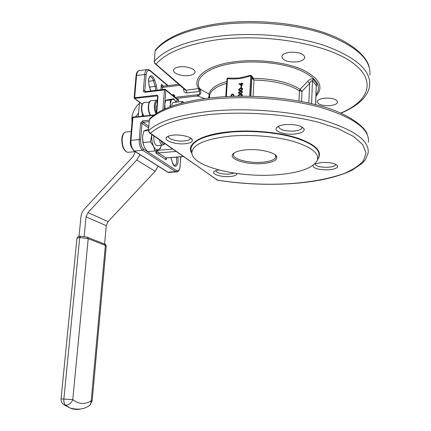 <?xml version="1.0" encoding="UTF-8"?>
<svg xmlns="http://www.w3.org/2000/svg" width="431" height="431" viewBox="0 0 431 431"><rect width="100%" height="100%" fill="white"/><g stroke="black" fill="none" stroke-linecap="round" stroke-linejoin="round"><path stroke-width="0.65" d="M164.48 143.884L164.119 144.46L162.39 145.166C160.978 144.584 160.009 142.812 159.481 139.854M153.986 136.018L153.786 137.365C153.732 141.724 154.751 144.487 156.841 145.662L157.87 145.57M161.205 141.056C162.223 143.895 163.392 144.708 164.712 143.501L164.119 144.46M182.033 101.506L173.596 102.454C172.653 102.33 172.077 103.224 171.861 105.142L171.845 106.166M246.273 149.816C259.532 148.571 275.969 152.499 276.826 156.938C277.138 160.413 272.344 162.616 262.436 163.548C247.033 164.917 228.581 159.341 232.751 154.244C234.572 151.971 239.081 150.494 246.273 149.816M234.222 152.908L233.403 154.357C232.11 159.023 248.617 163.424 262.118 162.245C270.329 161.512 274.913 159.75 275.878 156.954L275.242 154.891M214.983 24.136C185.788 29.055 166.048 37.545 155.753 49.619L155.138 50.831L154.26 61.514L154.756 63.098L186.251 90.241L198.465 88.533L200.614 89.362L209.057 94.184C210.075 88.91 216.023 84.67 226.905 81.47M368.392 142.165C369.852 129.456 354.481 118.019 322.275 107.858C290.537 98.753 245.568 95.348 209.655 99.41C179.35 103.214 159.298 109.953 149.487 119.613L150.462 118.105C160.709 108.375 180.621 101.651 210.193 97.934M216.19 179.113L217.73 180.19C241.629 183.913 265.711 185.066 289.982 183.649C311.053 182.141 329.015 178.79 343.868 173.607C352.687 169.857 359.244 165.558 363.522 160.709L366.032 152.919L362.789 144.671L353.452 136.401L338.109 128.643L317.351 121.951C285.726 114.086 244.361 111.22 209.714 114.522C179.948 117.992 160.219 124.23 150.532 133.254L217.461 180.206M236.878 173.494L236.878 173.494C237.045 175.105 234.685 176.123 229.798 176.548C221.723 177.216 211.696 174.334 213.819 171.867C214.498 170.994 216.157 170.364 218.803 169.981M215.651 170.708C216.895 173.1 221.394 174.248 229.157 174.151L234.028 173.084M314.808 163.92L321.698 162.487C330.324 162.228 335.636 163.392 337.629 165.973C337.791 167.966 334.806 169.243 328.67 169.803C318.703 169.954 313.45 168.505 312.917 165.456M314.969 163.85C315.853 166.285 320.255 167.427 328.163 167.266C332.646 166.872 335.146 165.962 335.657 164.529L335.657 164.529M285.575 124.57C295.499 124.16 301.7 125.669 304.178 129.106C304.475 131.644 301.285 133.292 294.61 134.052C284.767 135.081 273.62 131.32 276.503 127.797C277.817 126.154 280.84 125.076 285.575 124.57M278.69 126.186L278.571 126.558C279.611 129.85 284.746 131.363 293.969 131.094C298.737 130.582 301.409 129.435 301.986 127.662L301.915 126.908M330.168 105.617C334.58 105.078 337.042 103.919 337.559 102.152C336.73 99.178 332.376 97.859 324.505 98.182C320.125 98.747 317.695 99.895 317.216 101.63C318.062 104.604 322.377 105.934 330.168 105.617M296.889 61.892C301.571 61.197 304.205 59.758 304.787 57.587C303.828 53.589 298.764 51.828 289.589 52.302C284.956 53.035 282.364 54.457 281.82 56.58C282.806 60.582 287.827 62.355 296.889 61.892M173.289 135.124C181.155 134.273 191.833 137.01 192.377 139.946C192.641 141.923 190.2 143.189 185.055 143.744C175.778 144.741 163.565 140.743 166.409 137.505C167.4 136.293 169.695 135.496 173.289 135.124M168.499 136.131L168.446 136.325C167.632 138.971 177.157 141.734 184.247 140.98C187.905 140.598 189.947 139.736 190.373 138.389L190.367 137.898M188.967 75.57C192.571 75.053 194.591 73.965 195.027 72.311C195.927 69.122 186.548 65.798 179.468 66.875C175.913 67.414 173.93 68.497 173.515 70.113C172.669 73.362 181.984 76.599 188.967 75.57M230.165 136.131C205.565 138.938 192.813 144.401 191.897 152.526C191.17 166.377 237.982 177.836 275.754 174.867C299.136 173.079 313.019 168.192 317.394 160.203C319.306 153.28 311.295 147.014 293.366 141.406C275.813 136.374 250.718 134.262 230.165 136.131M226.97 80.419L226.776 79.665L227.514 78.113L238.93 78.097L250.643 75.274L252.313 76.556L253.972 80.042L252.431 78.738L251.618 76.88L250.556 96.242M252.431 78.738L252.927 78.302C273.507 78.674 289.206 82.353 300.041 89.325L307.632 81.443C309.884 79.083 311.737 78.329 313.181 79.175L316.887 84.104L316.338 86.486M204.606 98.634L197.5 95.978L198.05 94.696C199.79 94.055 200.205 92.983 199.305 91.48L200.14 89.573C201.66 92.687 200.776 94.82 197.5 95.978L176.29 98.408M165.773 89.68L177.572 99.475L177.292 99.663L178.52 100.461L178.671 99.733L177.755 99.48M139.38 103.871L138.583 103.963C134.585 108.504 132.387 112.917 131.978 117.2L131.913 123.347M148.727 127.84L147.424 127.145L148.727 127.818M148.625 129.036L143.835 131.019L142.532 136.853L143.194 144.083M131.978 117.2L135.679 116.806L138.599 113.014M139.52 102.266L138.292 116.639M135.302 151.68L133.368 156.167L84.729 208.636C82.553 211.045 81.287 213.857 80.926 217.073L79.013 236.5M164.82 104.016L165.019 108.881M242.777 83.442L242.928 83.959L242.044 84.061L241.942 85.893L238.871 83.905L241.505 83.592L241.532 83.145L241.926 83.102L241.899 83.544L242.777 83.442L242.761 83.786L241.877 83.889L241.775 85.721L238.871 83.975M241.926 83.102L242.077 83.522M241.446 87.719L240.891 87.59L240.972 86.108L241.365 86.06L241.446 87.719L240.891 87.59M242.362 88.393L242.723 89.239L240.643 90.758L238.903 90.359M242.19 91.361L242.551 92.212L240.471 93.737L238.731 93.338M242.017 94.341L242.384 95.192L241.883 96.156M233.548 94.481L233.968 95.526L233.742 96.285M250.643 75.274L250.799 75.786C242.815 78.587 235.04 79.536 227.466 78.641L226.367 96.592M225.758 96.625L226.577 83.323C216.243 86.453 210.581 90.548 209.585 95.601L209.434 98.026M316.887 84.104L316.268 85.645L312.464 80.619C311.468 80.554 310.514 81.497 309.598 83.452L301.986 91.313L301.576 101.554M174.334 96.786L174.733 95.752L173.747 94.653L174.081 95.493L172.933 95.623L174.049 95.488L174.469 96.043M176.08 151.432L158.263 152.94L166.226 157.994L166.167 159.853L165.752 157.913L183.32 156.485M157.477 150.128L158.263 152.94L155.85 153.032L157.46 150.36L172.669 149.056M179.894 85.295L162.449 87.418C161.9 87.277 161.528 86.248 161.323 84.331L163.058 86.178M153.684 115.379L132.92 117.588L132.376 118.056M167.616 85.645L150.16 70.926C148.038 69.563 146.691 70.846 146.131 74.768L144.778 90.812L143.361 90.526L144.719 74.477L136.568 75.538L134.639 97.756L134.133 97.848L136.045 75.851M157.719 96.302L157.277 95.951L134.31 98.37M150.532 133.254L149.078 132.339L148.576 130.717C158.382 121.423 178.477 114.975 208.863 111.376C244.883 107.54 290.009 110.934 321.865 119.791C354.185 129.672 369.615 140.732 368.155 152.978L365.434 159.637L362.282 163.263L352.159 170.175C336.762 177.54 316.068 182.054 290.074 183.708C265.744 185.125 241.597 183.967 217.639 180.233L149.961 133.211L150.532 133.254M208.265 98.166L209.164 95.677L209.057 94.184L209.585 95.601L209.444 97.697L209.498 96.393L208.793 98.101M316.031 94.917C322.065 86.157 316.645 77.876 299.771 70.075C283.081 63.131 256.709 60.205 235.251 63.028C208.674 66.358 194.149 77.72 199.354 88.08L200.14 89.573L198.567 88.775L199.305 91.48L187 92.924L186.251 90.241L185.465 90.144L155.354 63.939L156.178 64.03C165.881 52.797 185.352 44.835 214.595 40.137C262.77 32.912 324.742 43.213 351.023 61.66C377.707 80.058 369.071 101.312 340.695 113.062M209.579 95.617L209.498 96.393L209.164 95.677M299.006 101.075L299.426 90.882L301.986 91.313L300.041 89.325L299.426 90.882C289.002 84.174 273.847 80.559 253.972 80.042L253.094 96.312M307.632 81.443L309.598 83.452L308.849 103.063M313.181 79.175L312.464 80.619L311.597 103.693M315.675 104.695L316.268 85.645L315.578 104.668M226.577 83.323L226.825 82.768M227.062 79.864L227.514 78.113M249.678 96.221L250.799 75.786L251.618 76.88L252.313 76.556M252.518 77.402L251.823 77.725L250.81 96.248M231.064 96.377L230.935 95.682L231.452 94.561L232.46 94.066L233.096 94.141L233.796 95.359L233.451 96.296M233.015 96.312L233.457 95.402L232.923 94.47L232.438 94.411L231.269 95.644L231.512 96.361M232.438 94.411L231.442 95.811L231.56 96.361M233.273 94.739L232.611 94.578M238.424 96.188L238.203 95.477L240.282 93.915L241.581 94.017L242.217 95.025L241.484 96.156M240.423 96.161L241.823 95.057L241.382 94.357L240.261 94.26L238.591 95.423L239.157 96.178M238.591 95.423L238.893 96.054M241.699 94.604L240.433 94.432L238.763 95.59M242.384 92.045L240.304 93.565L238.979 93.479L238.375 92.503L240.455 90.936L241.764 91.043L242.551 92.212M240.32 93.22L241.996 92.078L241.559 91.377L240.433 91.286L238.763 92.444L239.216 93.155L240.32 93.22M238.763 92.444L239.065 93.074M241.872 91.631L240.6 91.453L238.936 92.617M242.556 89.066L240.476 90.591L239.14 90.499L238.548 89.529L240.627 87.967L241.947 88.075L242.723 89.239M240.493 90.246L242.163 89.098L241.737 88.409L240.606 88.312L238.936 89.476L239.383 90.181L240.493 90.246M238.936 89.476L239.232 90.095M242.044 88.657L240.773 88.484L239.103 89.643M241.365 86.06L241.279 87.547M241.419 85.085L241.489 83.937L239.835 84.131L241.419 85.085M241.479 84.131L240.099 84.293M169.884 106.888L170.417 103.979L170.137 100.008L173.795 98.742L166.932 99.949L165.66 100.52L164.761 104.614L165.035 108.585L165.93 108.483M170.137 100.008L165.66 100.52M173.795 98.742L175.886 102.028C174.878 99.9 173.768 98.995 172.562 99.308C171.382 99.82 170.665 101.377 170.417 103.979L170.45 106.678M183.962 102.551L182.803 102.842M181.068 103.3L182.663 101.436L183.719 102.411M104.582 244.021L106.258 225.661L108.084 221.604L155.144 171.306L158.193 166.172M84.137 236.474L86.044 216.82L87.951 212.585L136.794 159.993L139.967 154.632M142.532 136.853L142.871 142.548L144.358 147.192L147.461 151.642L155.015 150.995L153.587 146.373L150.484 141.853L142.871 142.548M150.484 141.853L151.847 134.526M148.501 130.561L143.835 131.019M151.949 134.601L151.782 135.975C151.545 139.816 152.148 143.281 153.587 146.373C155.112 149.261 156.755 150.365 158.522 149.692C159.772 149.067 160.677 147.596 161.242 145.269L160.354 148.55L158.522 149.692L155.015 150.995M131.207 131.509L127.14 131.908C124.467 131.59 122.813 133.879 122.167 138.782C122.054 145.926 123.821 150.446 127.479 152.337L129.295 152.181M191.935 153.312C185.346 144.25 200.55 134.327 229.701 131.741C252.119 129.639 279.724 132.274 297.789 138.152C316.106 144.73 322.797 151.701 317.873 159.077M318.412 157.811L318.768 156.976C320.761 149.832 312.615 143.361 294.341 137.575C276.449 132.382 250.82 130.216 229.852 132.166C204.757 135.097 191.768 140.759 190.874 149.153L191.903 152.919M142.575 114.113L142.375 116.203M142.23 116.219L142.262 115.772M149.509 102.023L144.983 102.54C143.243 102.33 142.171 103.882 141.767 107.184C141.6 110.842 142.359 113.789 144.046 116.025M156.701 108.935L156.604 106.576L157.046 104.641M198.465 88.533C191.784 77.655 206.476 65.313 234.679 61.768C257.485 58.74 285.651 62.112 302.637 69.763C319.673 78.361 324.123 87.17 315.988 96.194M369.841 75.123C371.328 59.623 356.324 45.934 324.829 34.06C293.797 23.473 249.802 19.988 214.53 25.424C184.759 30.472 164.965 38.941 155.138 50.831L154.26 61.514C164.082 49.964 183.924 41.759 213.771 36.904C249.145 31.673 293.29 35.148 324.435 45.514C356.038 57.124 371.102 70.469 369.615 85.543C368.214 96.172 359.314 105.207 341.013 113.202M150.699 90.979L149.104 85.737L148.49 80.123C149.95 74.272 152.03 74.294 154.724 80.188L153.436 80.689C152.73 78.485 151.798 77.203 150.645 76.842L149.95 76.863M156.615 100.154L152.235 100.66C150.274 100.418 149.067 102.19 148.614 105.983C148.42 109.582 149.078 112.696 150.602 115.325M155.85 113.843L154.584 109.792L154.363 105.336C154.729 101.948 155.753 100.148 157.428 99.938M172.524 162.509C173.3 164.48 173.844 165.445 174.156 165.407C175.562 165.579 176.424 164.227 176.742 161.356L176.338 157.148M178.52 100.461L177.631 102.002M147.424 127.145L142.041 123.336L140.657 139.816C140.522 144.234 141.524 147.359 143.658 149.196L176.591 170.628C178.461 171.43 179.625 169.933 180.083 166.145L180.761 156.787M166.312 157.961L166.167 159.853L155.85 153.032L156.038 150.656M177.658 157.04C179.684 164.594 174.603 170.267 172.454 162.686L170.908 157.584M80.274 409.067C76.95 409.789 73.669 409.488 70.436 408.162C78.259 410.107 84.686 409.159 89.734 405.329L92.159 400.9L91.194 400.83L105.358 245.438L88.215 238.666L72.78 399.634C78.744 404.278 84.885 404.677 91.194 400.83L90.709 404.014L89.734 405.329L88.522 406.083M175.95 102.174L177.292 99.663L165.887 90.214L164.405 109.162M157.369 100.676C154.864 103.063 154.54 107.147 156.383 112.917M156.674 113.31L158.048 96.172L157.029 95.122L134.639 97.756L134.898 98.575L142.295 104.14M149.379 119.85L148.474 130.889L149.961 133.211L149.083 132.635M175.013 97.352L198.05 94.696M183.703 88.608L183.633 89.54C183.681 91.825 184.802 92.951 187 92.924M178.73 84.282L163.263 86.178L162.449 87.418L162.277 89.583M172.007 94.852L173.747 94.653M174.733 95.752L174.636 97.04M154.724 80.188L156.426 85.893L157.067 90.208M160.892 89.75L161.323 84.331L163.5 86.146M145.279 91.647L144.778 90.812L145.748 91.577M143.658 149.196L142.656 150.274L134.429 150.99L167.901 172.19L175.659 171.624L142.656 150.274C140.21 148.183 139.062 144.611 139.218 139.558L140.608 123.067L142.041 123.336L143.049 122.248L148.846 126.375M133.281 117.216L132.92 117.588L130.949 140.334L139.218 139.558L140.657 139.816M149.352 120.19L142.618 120.89L140.608 123.067M162.896 109.873L164.464 89.923L144.821 92.277L143.776 91.846L143.361 90.526M146.858 69.617L140.037 70.522C138.152 70.334 136.999 72.004 136.568 75.538L136.045 75.818C136.293 73.044 137.236 71.314 138.879 70.63M146.131 74.768L144.719 74.477C145.139 70.921 146.276 69.246 148.135 69.445L149.724 70.134L150.16 70.926M130.415 140.581L130.949 140.334C130.787 145.36 131.945 148.91 134.429 150.99L133.782 150.726M167.287 171.926L168.483 172.454L169.631 172.368M177.254 171.85L175.659 171.624L176.591 170.628M155.693 90.375L155.144 86.394L153.436 80.689L148.571 81.308M156.426 85.893L155.144 86.394L149.643 87.073M149.239 121.607L143.049 122.248L142.618 120.89M157.029 95.122L157.676 96.091M158.048 96.172L157.789 96.479M133.211 117.178L154.282 114.932M180.875 156.776L180.083 166.145M164.734 89.287L145.473 91.609L145.026 92.261M164.464 89.923L165.887 90.214L165.407 89.379L164.895 89.265L164.464 89.923M172.454 162.686L171.026 157.579M148.614 80.36L149.104 85.737M155.413 50.007L155.031 51.122M183.633 89.54L184.49 89.292M154.664 63.373L155.354 63.939L154.153 61.805M183.439 156.566L166.221 157.967M148.469 130.954L149.385 119.791L149.843 118.638M136.794 159.993L155.144 171.306M86.044 216.82L106.258 225.661M87.951 212.585L108.084 221.604M80.549 236.274L79.692 237.546L76.95 238.23L61.057 398.923L63.826 399.084C63.632 401.934 64.203 403.987 65.55 405.232L64.338 404.978L70.436 408.162L65.587 405.237C68.917 405.075 71.314 403.211 72.78 399.634L63.863 399.084L79.73 237.54L63.863 399.084C63.664 401.94 64.241 403.987 65.587 405.237L70.404 408.157C73.599 409.472 76.842 409.779 80.128 409.089M88.215 238.666L79.73 237.54L80.737 236.29L87.1 237.136L88.215 238.666M80.355 236.312C77.709 237.023 78.464 235.87 76.95 238.23L76.944 238.305M61.057 398.923C60.927 401.617 62.021 403.637 64.338 404.978L62.624 403.664M92.159 400.895L106.225 246.155L104.264 243.951L87.762 237.4M162.39 145.166L156.841 145.662M135.28 151.664L127.479 152.337C123.568 150.494 121.698 146.017 121.86 138.917C121.989 135.587 123.223 133.276 125.561 131.994M318.374 157.897L317.394 160.203M142.171 116.225L142.424 113.768M143.83 116.047C142.063 113.859 141.271 110.961 141.449 107.341C141.713 104.744 142.537 103.165 143.932 102.61M156.722 108.725L156.652 106.662M275.808 155.914L276.826 156.938M275.878 156.954L275.905 156.405M275.921 156.033L275.948 155.532M200.614 89.368L200.103 89.492L199.354 88.08L200.614 89.362M210.565 97.896C244.086 94.109 285.597 96.862 316.462 104.9C347.219 112.114 365.865 127.404 367.228 134.45M215.306 24.088C248.644 18.964 289.815 21.841 320.163 31.366C350.602 40.686 367.077 56.407 369.232 67.274M148.614 80.328C149.142 77.483 149.816 76.325 150.645 76.842L149.826 76.95M336.078 164.486L337.629 165.973M301.921 126.929L304.178 129.106M337.565 101.84L337.559 102.152M301.996 127.285L301.986 127.662M304.803 57.124L304.787 57.587M190.55 138.012L192.377 139.946M190.389 138.092L190.373 138.389M195.054 71.955L195.027 72.311M191.897 152.526L190.874 149.153L191.908 152.994M167.81 136.438L166.409 137.505M278.119 126.472L276.503 127.797M214.751 171.112L213.819 171.867M133.104 117.189L132.382 118.008L130.421 140.554C129.742 144.331 131.002 147.801 134.186 150.974L167.675 172.174L168.483 172.454L176.225 171.888C178.132 172.303 179.452 170.439 180.18 166.296M174.399 95.763L173.262 95.897M150.344 115.352C147.31 111.063 147.677 101.522 151.055 100.735M156.334 113.525L157.687 96.129M168.036 85.591L150.047 70.404M134.133 97.842L134.585 98.554L142.219 104.291M149.196 85.586L150.823 90.963M227.035 79.363L225.973 96.614M233.855 153.35L232.751 154.244M156.658 106.651L157.024 104.954M105.045 244.345C105.433 244.242 105.827 244.819 106.231 246.074"/></g></svg>
